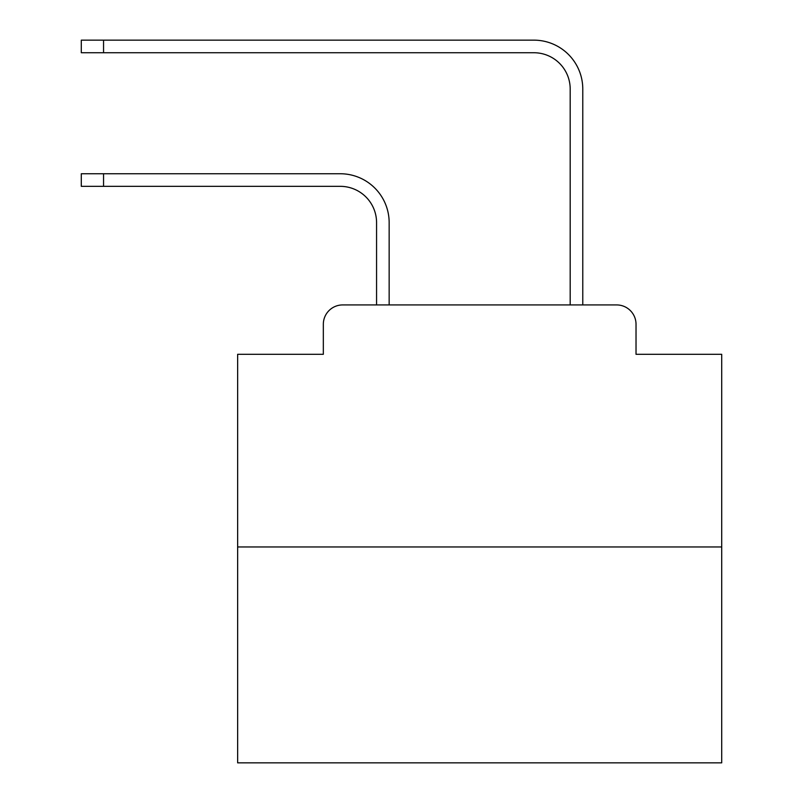 <?xml version="1.0" encoding="UTF-8"?>
<svg xmlns="http://www.w3.org/2000/svg" width="803" height="803" viewBox="0 0 803 803"><rect width="100%" height="100%" fill="white"/><g stroke="black" fill="none" stroke-linecap="round" stroke-linejoin="round"><path stroke-width="1.2" d="M323.328 324.292L323.328 354.304L323.328 324.292A19.362 19.362 0 0 1 342.69 304.929L376.567 304.929L376.567 222.642A36.306 36.306 0 0 0 340.271 186.336A36.306 36.306 0 0 1 376.567 222.642A36.306 36.306 0 0 0 340.271 186.336A36.306 36.306 0 0 1 376.567 222.642A36.306 36.306 0 0 0 340.271 186.336A36.306 36.306 0 0 1 376.567 222.642A36.306 36.306 0 0 0 340.271 186.336A36.306 36.306 0 0 1 376.567 222.642A36.306 36.306 0 0 0 340.271 186.336A36.306 36.306 0 0 1 376.567 222.642A36.306 36.306 0 0 0 340.271 186.336A36.306 36.306 0 0 1 376.567 222.642A36.306 36.306 0 0 0 340.271 186.336A36.306 36.306 0 0 1 376.567 222.642A36.306 36.306 0 0 0 340.271 186.336A36.306 36.306 0 0 1 376.567 222.642A36.306 36.306 0 0 0 340.271 186.336A36.306 36.306 0 0 1 376.567 222.642A36.306 36.306 0 0 0 340.271 186.336A36.306 36.306 0 0 1 376.567 222.642A36.306 36.306 0 0 0 340.271 186.336A36.306 36.306 0 0 1 376.567 222.642A36.306 36.306 0 0 0 340.271 186.336A36.306 36.306 0 0 1 376.567 222.642A36.306 36.306 0 0 0 340.271 186.336A36.306 36.306 0 0 1 376.567 222.642A36.306 36.306 0 0 0 340.271 186.336A36.306 36.306 0 0 1 376.567 222.642M721.706 546.963L237.648 546.963L237.648 762.85L721.706 762.85L721.706 354.304L636.026 354.304L636.026 324.292A19.362 19.362 0 0 0 616.664 304.929L342.69 304.929M237.648 546.963L237.648 354.304L323.328 354.304M389.154 304.929L389.154 222.642L389.154 304.929L389.154 222.642L389.154 304.929L389.154 222.642L389.154 304.929L389.154 222.642L389.154 304.929L389.154 222.642L389.154 304.929L389.154 222.642L389.154 304.929L389.154 222.642L389.154 304.929L389.154 222.642L389.154 304.929L389.154 222.642L389.154 304.929L389.154 222.642L389.154 304.929L389.154 222.642L389.154 304.929L389.154 222.642L389.154 304.929L389.154 222.642L389.154 304.929L389.154 222.642L389.154 304.929L404.16 304.929M555.184 304.929L570.19 304.929L570.19 89.043A36.306 36.306 0 0 0 533.895 52.737A36.306 36.306 0 0 1 570.19 89.043A36.306 36.306 0 0 0 533.895 52.737A36.306 36.306 0 0 1 570.19 89.043A36.306 36.306 0 0 0 533.895 52.737A36.306 36.306 0 0 1 570.19 89.043A36.306 36.306 0 0 0 533.895 52.737A36.306 36.306 0 0 1 570.19 89.043A36.306 36.306 0 0 0 533.895 52.737A36.306 36.306 0 0 1 570.19 89.043A36.306 36.306 0 0 0 533.895 52.737A36.306 36.306 0 0 1 570.19 89.043A36.306 36.306 0 0 0 533.895 52.737A36.306 36.306 0 0 1 570.19 89.043A36.306 36.306 0 0 0 533.895 52.737A36.306 36.306 0 0 1 570.19 89.043A36.306 36.306 0 0 0 533.895 52.737A36.306 36.306 0 0 1 570.19 89.043A36.306 36.306 0 0 0 533.895 52.737A36.306 36.306 0 0 1 570.19 89.043A36.306 36.306 0 0 0 533.895 52.737A36.306 36.306 0 0 1 570.19 89.043A36.306 36.306 0 0 0 533.895 52.737A36.306 36.306 0 0 1 570.19 89.043A36.306 36.306 0 0 0 533.895 52.737A36.306 36.306 0 0 1 570.19 89.043A36.306 36.306 0 0 0 533.895 52.737A36.306 36.306 0 0 1 570.19 89.043M582.777 304.929L582.777 89.043L582.777 304.929L582.777 89.043L582.777 304.929L582.777 89.043L582.777 304.929L582.777 89.043L582.777 304.929L582.777 89.043L582.777 304.929L582.777 89.043L582.777 304.929L582.777 89.043L582.777 304.929L582.777 89.043L582.777 304.929L582.777 89.043L582.777 304.929L582.777 89.043L582.777 304.929L582.777 89.043L582.777 304.929L582.777 89.043L582.777 304.929L582.777 89.043L582.777 304.929L582.777 89.043L582.777 304.929L616.664 304.929M636.026 354.304L636.026 324.292M81.294 173.749L103.557 173.749L103.557 186.336L81.294 186.336L81.294 173.749M103.557 186.336L340.271 186.336M389.154 222.642A48.893 48.893 0 0 0 340.271 173.749L103.557 173.749M81.294 40.15L103.557 40.15L103.557 52.737L81.294 52.737L81.294 40.15M582.777 89.043A48.893 48.893 0 0 0 533.895 40.15L103.557 40.15M103.557 52.737L533.895 52.737"/></g></svg>
